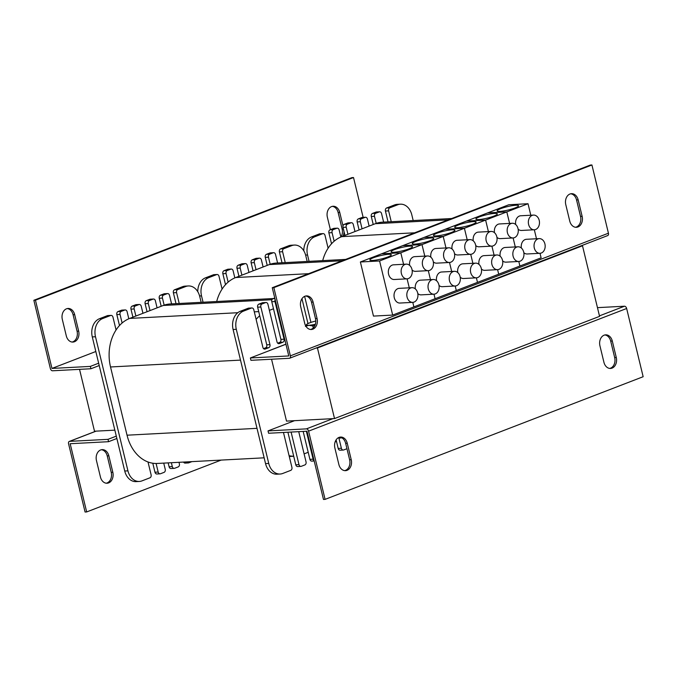 <?xml version="1.0" encoding="UTF-8"?>
<svg xmlns="http://www.w3.org/2000/svg" width="677" height="677" viewBox="0 0 677 677"><rect width="100%" height="100%" fill="white"/><g stroke="black" fill="none" stroke-linecap="round" stroke-linejoin="round"><path stroke-width="1.02" d="M79.539 369.354L94.509 431.224L114.853 430.149M271.553 359.233L286.515 421.102L334.523 418.564L317.445 347.986L582.491 245.776L581.061 245.853M316.007 348.063L317.445 347.986M334.523 418.564L599.568 316.354L582.491 245.776M33.85 300.283L35.449 300.199L353.512 177.543L351.913 177.628L33.85 300.283L50.352 368.508A2.454 1.557 -111.1 0 0 52.527 370.784L90.93 368.753L99.223 365.555M95.821 351.515L51.96 368.432L90.363 366.401L98.656 363.202M90.363 366.401L90.93 368.753M353.512 177.543L363.151 217.385M340.996 236.95A8.581 6.491 87 0 0 342.122 228.995L338.136 212.519A8.581 6.491 87 0 0 332.305 206.367M72.134 342.046A8.581 6.491 87 0 0 77.068 331.205L73.082 314.737A8.581 6.491 87 0 0 67.251 308.577M62.318 319.417A8.581 6.491 -93 0 1 68.047 308.467A8.581 6.491 -93 0 1 74.682 314.653L78.667 331.121A8.581 6.491 -93 0 1 72.938 342.071A8.581 6.491 -93 0 1 66.304 335.894L62.318 319.417M344.034 231.585A8.581 6.491 -93 0 1 342.985 236.163M330.384 229.672L327.363 217.207A8.581 6.491 -93 0 1 333.101 206.257A8.581 6.491 -93 0 1 339.736 212.434L343.002 225.932M95.821 351.507L51.96 368.423L35.449 300.199M273.863 287.632L591.926 164.976L608.428 233.201A2.454 1.557 68.9 0 1 607.709 235.571L289.654 358.226A2.454 1.557 -111.1 0 0 290.374 355.857L273.863 287.632L272.264 287.717L288.766 355.941L250.372 357.964L250.939 360.316L289.341 358.294A2.454 1.557 -111.1 0 0 289.654 358.226M285.939 344.246L250.372 357.964M317.081 318.545A8.581 6.491 -93 0 1 311.352 329.496A8.581 6.491 -93 0 1 304.718 323.318L300.732 306.85A8.581 6.491 -93 0 1 306.461 295.9A8.581 6.491 -93 0 1 313.096 302.077L317.081 318.545L315.482 318.63L311.496 302.162A8.581 6.491 87 0 0 305.665 296.001M565.777 204.632A8.581 6.491 -93 0 1 571.515 193.681A8.581 6.491 -93 0 1 578.15 199.867L582.135 216.335A8.581 6.491 -93 0 1 576.398 227.286A8.581 6.491 -93 0 1 569.763 221.108L565.777 204.632M575.594 227.26A8.581 6.491 87 0 0 580.536 216.42L576.55 199.952A8.581 6.491 87 0 0 570.719 193.791M310.548 329.471A8.581 6.491 87 0 0 315.482 318.63M591.926 164.976L590.327 165.061L272.264 287.717M69.604 441.362A2.454 1.557 -111.1 0 0 69.291 441.429A2.454 1.557 -111.1 0 0 68.572 443.799L85.074 512.024L86.673 511.939L70.171 443.714L108.574 441.692L108.007 439.339L69.604 441.362L96.109 431.139M116.867 438.493L108.574 441.692M116.3 436.14L108.007 439.339M106.281 483.209A8.581 6.491 87 0 0 111.223 472.368L107.237 455.892A8.581 6.491 87 0 0 101.406 449.74M96.464 460.58A8.581 6.491 -93 0 1 102.202 449.63A8.581 6.491 -93 0 1 108.836 455.816L112.822 472.284A8.581 6.491 -93 0 1 107.084 483.234A8.581 6.491 -93 0 1 100.45 477.048L96.464 460.58M221.151 460.089L86.673 511.939M383.622 222.115L381.557 213.577A2.454 1.853 87 0 0 379.653 211.808A2.454 1.853 87 0 0 379.213 211.909L375.684 213.272A2.454 1.853 87 0 0 374.483 216.301L376.2 223.376A39.215 29.67 87 0 0 375.312 223.706L369.126 226.084L367.416 219.026A2.454 1.853 87 0 0 365.521 217.266A2.454 1.853 87 0 0 365.081 217.359L361.543 218.722A2.454 1.853 87 0 0 360.35 221.751L362.06 228.809L354.985 231.542L353.284 224.485A2.454 1.853 87 0 0 351.388 222.716A2.454 1.853 87 0 0 350.948 222.809L347.411 224.172A2.454 1.853 87 0 0 346.209 227.21L347.919 234.267L341.733 236.645A39.215 29.67 87 0 0 340.861 237.009L339.143 229.935A2.454 1.853 87 0 0 337.248 228.166A2.454 1.853 87 0 0 336.808 228.259L333.279 229.621A2.454 1.853 87 0 0 332.077 232.66L334.15 241.232A39.215 29.67 87 0 0 328.108 248.197L325.011 235.384A2.454 1.853 87 0 0 323.115 233.616A2.454 1.853 87 0 0 322.675 233.709L314.72 236.781A14.708 11.128 87 0 0 307.536 254.984L309.076 261.347M376.2 223.376A39.215 29.67 -93 0 1 382.353 222.183L451.661 218.527M334.15 241.232A39.215 29.67 -93 0 1 340.861 237.009M322.709 260.628A39.215 29.67 -93 0 1 328.108 248.197M362.06 228.809L369.126 226.084M347.919 234.267L354.985 231.542M413.19 220.558L411.785 214.778A14.708 11.128 87 0 0 400.412 204.183A14.708 11.128 87 0 0 397.771 204.75L389.817 207.822A2.454 1.853 87 0 0 388.623 210.852L391.247 221.717M323.115 233.616L319.916 233.785A2.454 1.853 87 0 0 319.476 233.878L311.522 236.95A14.708 11.128 87 0 0 303.795 250.812M337.248 228.166L334.049 228.335A2.454 1.853 87 0 0 333.609 228.428L330.071 229.791A2.454 1.853 87 0 0 328.878 232.829L331.527 243.779M351.388 222.716L348.181 222.885A2.454 1.853 87 0 0 347.741 222.978L344.212 224.341A2.454 1.853 87 0 0 343.011 227.379L344.957 235.41M365.521 217.266L362.322 217.435A2.454 1.853 87 0 0 361.882 217.529L358.345 218.891A2.454 1.853 87 0 0 357.151 221.921L359.089 229.96M379.653 211.808L376.454 211.977A2.454 1.853 87 0 0 376.014 212.079L372.485 213.441A2.454 1.853 87 0 0 371.284 216.471L373.23 224.502M400.412 204.183L397.213 204.352A14.708 11.128 87 0 0 394.573 204.919L386.618 207.983A2.454 1.853 87 0 0 385.425 211.021L388.048 221.887M277.604 263.006L275.531 254.459A2.454 1.853 87 0 0 273.635 252.699A2.454 1.853 87 0 0 273.195 252.792L269.666 254.154A2.454 1.853 87 0 0 268.464 257.192L270.174 264.267A39.215 29.67 87 0 0 269.285 264.589L263.108 266.975L261.398 259.917A2.454 1.853 87 0 0 259.503 258.149A2.454 1.853 87 0 0 259.063 258.242L255.525 259.604A2.454 1.853 87 0 0 254.332 262.642L256.033 269.7L248.967 272.425L247.257 265.367A2.454 1.853 87 0 0 245.362 263.598A2.454 1.853 87 0 0 244.922 263.692L241.393 265.054A2.454 1.853 87 0 0 240.191 268.092L241.901 275.15L235.714 277.536A39.215 29.67 87 0 0 234.834 277.892L233.125 270.817A2.454 1.853 87 0 0 231.229 269.048A2.454 1.853 87 0 0 230.789 269.15L227.252 270.512A2.454 1.853 87 0 0 226.059 273.542L228.132 282.123A39.215 29.67 87 0 0 222.09 289.079L218.993 276.267A2.454 1.853 87 0 0 217.097 274.498A2.454 1.853 87 0 0 216.657 274.6L208.702 277.663A14.708 11.128 87 0 0 201.518 295.866L203.058 302.23M270.174 264.267A39.215 29.67 -93 0 1 276.334 263.074L345.642 259.418M228.132 282.123A39.215 29.67 -93 0 1 234.834 277.892M216.691 301.51A39.215 29.67 -93 0 1 222.09 289.079M256.033 269.7L263.108 266.975M241.901 275.15L248.967 272.425M307.163 261.449L305.767 255.661A14.708 11.128 87 0 0 294.393 245.066A14.708 11.128 87 0 0 291.753 245.633L283.798 248.704A2.454 1.853 87 0 0 282.605 251.734L285.229 262.6M217.097 274.498L213.89 274.667A2.454 1.853 87 0 0 213.45 274.769L205.503 277.832A14.708 11.128 87 0 0 197.777 291.694M231.229 269.048L228.031 269.218A2.454 1.853 87 0 0 227.59 269.311L224.053 270.673A2.454 1.853 87 0 0 222.86 273.711L225.509 284.662M245.362 263.598L242.163 263.768A2.454 1.853 87 0 0 241.723 263.861L238.194 265.223A2.454 1.853 87 0 0 236.992 268.261L238.939 276.292M259.503 258.149L256.304 258.318A2.454 1.853 87 0 0 255.864 258.411L252.326 259.773A2.454 1.853 87 0 0 251.133 262.811L253.071 270.842M273.635 252.699L270.436 252.868A2.454 1.853 87 0 0 269.996 252.961L266.459 254.324A2.454 1.853 87 0 0 265.266 257.353L267.212 265.392M294.393 245.066L291.195 245.235A14.708 11.128 87 0 0 288.554 245.802L280.6 248.874A2.454 1.853 87 0 0 279.398 251.903L282.03 262.769M269.446 350.517L285.922 344.161M335.132 441.912L335.597 441.726A39.215 29.67 87 0 0 336.477 441.37L338.187 448.445A2.454 1.853 87 0 0 340.082 450.213L343.281 450.044A2.454 1.853 87 0 0 343.721 449.951L346.954 448.707M336.114 439.881L336.477 441.37M301.967 298.718L307.984 323.581M274.752 297.998L272.983 298.684A2.454 1.853 87 0 0 271.782 301.722L280.887 339.363A2.454 1.853 -93 0 1 279.694 342.393L277.688 343.171M273.491 308.78L269.387 310.362M275.141 299.589A2.454 1.853 87 0 0 274.98 301.553L284.086 339.194A2.454 1.853 -93 0 1 282.893 342.223L279.356 343.594A2.454 1.853 -93 0 1 278.916 343.688A2.454 1.853 -93 0 1 277.02 341.919L267.914 304.278A2.454 1.853 87 0 0 266.019 302.509L262.82 302.678A2.454 1.853 87 0 0 262.38 302.771L258.842 304.134A2.454 1.853 87 0 0 257.649 307.172L266.755 344.813A2.454 1.853 -93 0 1 265.553 347.851L263.556 348.621M259.723 315.744A39.215 29.67 87 0 0 256.118 319.409M287.903 432.231L295.781 464.803A2.454 1.853 87 0 0 297.677 466.563L300.876 466.394A2.454 1.853 87 0 0 301.316 466.301L304.853 464.938A2.454 1.853 87 0 0 306.046 461.909L298.735 431.664M289.096 455.731A39.215 29.67 87 0 0 293.708 456.222M303.161 431.427L309.914 459.353A2.454 1.853 87 0 0 311.809 461.113L314.187 460.986M304.108 453.869L308.213 452.287M266.019 302.509A2.454 1.853 87 0 0 265.579 302.602L262.041 303.965A2.454 1.853 87 0 0 260.848 307.003L269.954 344.644A2.454 1.853 -93 0 1 268.752 347.682L265.223 349.044A2.454 1.853 -93 0 1 264.783 349.137A2.454 1.853 -93 0 1 262.888 347.369L253.782 309.727A2.454 1.853 87 0 0 251.878 307.959L248.679 308.128A2.454 1.853 87 0 0 248.239 308.221L240.293 311.293A14.708 11.128 87 0 0 233.1 329.496L265.545 463.601A14.708 11.128 87 0 0 276.918 474.196L280.126 474.027A14.708 11.128 87 0 0 282.766 473.46L290.712 470.388A2.454 1.853 87 0 0 291.914 467.358L283.468 432.468M251.878 307.959A2.454 1.853 87 0 0 251.438 308.06L243.492 311.124A14.708 11.128 87 0 0 236.307 329.327L268.744 463.432A14.708 11.128 87 0 0 280.126 474.027M304.633 296.348L310.938 322.404M341.826 437.816A4.925 0.77 -13.6 0 1 338.872 437.934L341.386 448.276A2.454 1.853 87 0 0 343.281 450.044M306.359 431.257L313.112 459.184A2.454 1.853 87 0 0 314.111 460.698M291.102 432.061L298.98 464.634A2.454 1.853 87 0 0 300.876 466.394M171.577 303.888L169.512 295.35A2.454 1.853 87 0 0 167.617 293.581A2.454 1.853 87 0 0 167.177 293.674L163.639 295.037A2.454 1.853 87 0 0 162.446 298.075L164.156 305.149A39.215 29.67 87 0 0 163.267 305.471L157.081 307.857L155.38 300.8A2.454 1.853 87 0 0 153.484 299.031A2.454 1.853 87 0 0 153.044 299.124L149.507 300.495A2.454 1.853 87 0 0 148.305 303.524L150.015 310.582L142.949 313.307L141.239 306.249A2.454 1.853 87 0 0 139.344 304.481A2.454 1.853 87 0 0 138.903 304.582L135.375 305.945A2.454 1.853 87 0 0 134.173 308.974L135.882 316.032L129.696 318.418A39.215 29.67 87 0 0 128.816 318.782L127.107 311.699A2.454 1.853 87 0 0 125.211 309.939A2.454 1.853 87 0 0 124.771 310.032L121.234 311.395A2.454 1.853 87 0 0 120.041 314.424L122.114 323.005A39.215 29.67 87 0 0 116.072 329.961L112.966 317.149A2.454 1.853 87 0 0 111.07 315.389A2.454 1.853 87 0 0 110.63 315.482L102.684 318.545A14.708 11.128 87 0 0 95.491 336.757L127.936 470.853A14.708 11.128 87 0 0 139.318 481.449A14.708 11.128 87 0 0 141.958 480.882L149.905 477.818A2.454 1.853 87 0 0 151.106 474.78L148.009 461.976A39.215 29.67 87 0 0 156.099 463.483L158.173 472.055A2.454 1.853 87 0 0 160.068 473.824A2.454 1.853 87 0 0 160.508 473.731L164.046 472.368A2.454 1.853 87 0 0 165.239 469.33L163.732 463.11M164.156 305.149A39.215 29.67 -93 0 1 170.308 303.956L273.406 298.523M148.009 461.976A39.215 29.67 -93 0 1 127.039 435.193L110.529 366.968A39.215 29.67 -93 0 1 116.072 329.961M264.148 457.821L157.377 463.449A39.215 29.67 -93 0 1 156.099 463.483M122.114 323.005A39.215 29.67 -93 0 1 128.816 318.782M150.015 310.582L157.081 307.857M135.882 316.032L142.949 313.307M201.145 302.331L199.749 296.551A14.708 11.128 87 0 0 188.375 285.956A14.708 11.128 87 0 0 185.726 286.523L177.78 289.587A2.454 1.853 87 0 0 176.579 292.625L179.21 303.491M186.734 461.9A2.454 1.853 87 0 0 188.341 462.924A2.454 1.853 87 0 0 188.781 462.823L191.887 461.629M171.366 462.713L172.305 466.605A2.454 1.853 87 0 0 174.201 468.374A2.454 1.853 87 0 0 174.641 468.281L178.178 466.918A2.454 1.853 87 0 0 179.38 463.88L178.999 462.306M111.07 315.389L107.871 315.558A2.454 1.853 87 0 0 107.431 315.651L99.485 318.715A14.708 11.128 87 0 0 92.292 336.918L124.737 471.023A14.708 11.128 87 0 0 136.111 481.618L139.318 481.449M125.211 309.939L122.012 310.108A2.454 1.853 87 0 0 121.572 310.201L118.035 311.564A2.454 1.853 87 0 0 116.833 314.593L119.49 325.544M139.344 304.481L136.145 304.65A2.454 1.853 87 0 0 135.705 304.752L132.167 306.114A2.454 1.853 87 0 0 130.974 309.144L132.92 317.174M153.484 299.031L150.277 299.2A2.454 1.853 87 0 0 149.837 299.293L146.308 300.656A2.454 1.853 87 0 0 145.106 303.694L147.053 311.725M167.617 293.581L164.418 293.75A2.454 1.853 87 0 0 163.978 293.843L160.441 295.206A2.454 1.853 87 0 0 159.247 298.244L161.185 306.275M188.375 285.956L185.168 286.126A14.708 11.128 87 0 0 182.528 286.693L174.581 289.756A2.454 1.853 87 0 0 173.38 292.794L176.012 303.66M183.535 462.069A2.454 1.853 87 0 0 185.143 463.093L188.341 462.924M168.167 462.882L169.106 466.775A2.454 1.853 87 0 0 171.002 468.543L174.201 468.374M152.79 463.22L154.974 472.224A2.454 1.853 87 0 0 156.869 473.993L160.068 473.824M535.625 229.495A7.354 5.56 87 0 0 539.383 221.252A7.354 5.56 87 0 0 533.527 215.091A7.354 5.56 87 0 0 528.356 222.725A7.354 5.56 87 0 0 534.305 229.774A7.354 5.56 87 0 0 535.625 229.495M536.489 238.761L534.322 229.774L521.502 230.451A7.354 5.56 -93 0 1 518.142 229.207M515.679 224.51A7.354 5.56 -93 0 1 520.731 215.768L533.527 215.091M541.312 253.02A7.354 5.56 87 0 0 545.078 244.786A7.354 5.56 87 0 0 539.222 238.617A7.354 5.56 87 0 0 534.051 246.25A7.354 5.56 87 0 0 539.992 253.3A7.354 5.56 87 0 0 541.312 253.02M530.802 215.235L528.018 203.726L508.816 204.742L360.384 261.982L373.476 316.091L392.677 315.076L413.884 306.901L412.784 302.365L413.884 306.901L435.091 298.726L433.991 294.182L435.091 298.726L456.29 290.543L455.198 286.007A7.354 5.56 87 0 0 456.501 285.728A7.354 5.56 87 0 0 460.258 277.494A7.354 5.56 87 0 0 454.402 271.325A7.354 5.56 87 0 0 449.232 278.958A7.354 5.56 87 0 0 455.181 286.007L456.29 290.543L477.497 282.368L476.396 277.832A7.354 5.56 87 0 0 477.7 277.545A7.354 5.56 87 0 0 481.465 269.311A7.354 5.56 87 0 0 475.609 263.15A7.354 5.56 87 0 0 470.439 270.783A7.354 5.56 87 0 0 476.38 277.832L477.497 282.368L498.704 274.193L497.603 269.658A7.354 5.56 87 0 0 498.907 269.37A7.354 5.56 87 0 0 502.664 261.136A7.354 5.56 87 0 0 496.808 254.975A7.354 5.56 87 0 0 491.646 262.608A7.354 5.56 87 0 0 497.587 269.658L498.704 274.193L519.902 266.019L518.81 261.474A7.354 5.56 87 0 0 520.114 261.195A7.354 5.56 87 0 0 523.871 252.961A7.354 5.56 87 0 0 518.015 246.792A7.354 5.56 87 0 0 512.844 254.434A7.354 5.56 87 0 0 518.794 261.483L519.902 266.019L541.109 257.835L540.009 253.3L527.197 253.977A7.354 5.56 -93 0 1 523.837 252.733M521.375 248.044A7.354 5.56 -93 0 1 526.418 239.294L539.222 238.617M515.764 205.258A11.027 1.726 166.4 0 1 518.531 205.732A11.027 1.726 166.4 0 1 508.224 210.005A11.027 1.726 166.4 0 1 497.096 210.911A11.027 1.726 166.4 0 1 503.764 207.627A11.027 1.726 166.4 0 1 515.764 205.258M528.018 203.726L506.811 211.901L487.609 212.916L506.811 211.901L509.595 223.41L506.811 211.901L485.612 220.084L488.396 231.585L485.612 220.084L464.405 228.259L467.189 239.768L464.405 228.259L443.198 236.434L445.982 247.943L443.198 236.434L421.999 244.609L424.784 256.118L421.999 244.609L400.792 252.792L403.577 264.292L400.792 252.792L379.585 260.967L392.677 315.076M513.115 237.949L515.29 246.936L513.115 237.949M514.418 237.669A7.354 5.56 87 0 0 518.176 229.435A7.354 5.56 87 0 0 512.328 223.266A7.354 5.56 87 0 0 507.158 230.899A7.354 5.56 87 0 0 513.098 237.949A7.354 5.56 87 0 0 514.418 237.669M513.098 237.949L500.295 238.626A7.354 5.56 -93 0 1 496.943 237.382M494.481 232.693A7.354 5.56 -93 0 1 499.524 223.943L512.328 223.266M518.794 261.483L505.99 262.151A7.354 5.56 -93 0 1 502.63 260.907M500.168 256.219A7.354 5.56 -93 0 1 505.211 247.469L518.015 246.792M494.565 213.433A11.027 1.726 166.4 0 1 497.333 213.907A11.027 1.726 166.4 0 1 487.017 218.18A11.027 1.726 166.4 0 1 475.889 219.094A11.027 1.726 166.4 0 1 482.566 215.811A11.027 1.726 166.4 0 1 494.565 213.433M491.908 246.132L494.083 255.119L491.908 246.132M466.411 221.091L485.612 220.084L466.411 221.091M493.211 245.844A7.354 5.56 87 0 0 496.977 237.61A7.354 5.56 87 0 0 491.121 231.441A7.354 5.56 87 0 0 485.951 239.083A7.354 5.56 87 0 0 491.891 246.132A7.354 5.56 87 0 0 493.211 245.844M491.891 246.132L479.096 246.8A7.354 5.56 -93 0 1 475.736 245.556M473.274 240.868A7.354 5.56 -93 0 1 478.317 232.118L491.121 231.441M497.587 269.658L484.783 270.335A7.354 5.56 -93 0 1 481.432 269.082M478.969 264.394A7.354 5.56 -93 0 1 484.013 255.644L496.808 254.975M473.358 221.607A11.027 1.726 166.4 0 1 476.126 222.081A11.027 1.726 166.4 0 1 465.81 226.355A11.027 1.726 166.4 0 1 454.69 227.269A11.027 1.726 166.4 0 1 461.359 223.985A11.027 1.726 166.4 0 1 473.358 221.607M470.71 254.307L472.884 263.294L470.71 254.307M445.204 229.275L464.405 228.259L445.204 229.275M472.013 254.019A7.354 5.56 87 0 0 475.77 245.785A7.354 5.56 87 0 0 469.914 239.624A7.354 5.56 87 0 0 464.744 247.257A7.354 5.56 87 0 0 470.693 254.307A7.354 5.56 87 0 0 472.013 254.019M470.693 254.307L457.889 254.984A7.354 5.56 -93 0 1 454.529 253.731M452.067 249.043A7.354 5.56 -93 0 1 457.119 240.293L469.914 239.624M476.38 277.832L463.584 278.509A7.354 5.56 -93 0 1 460.225 277.265M457.762 272.569A7.354 5.56 -93 0 1 462.806 263.827L475.609 263.15M452.151 229.782A11.027 1.726 166.4 0 1 454.919 230.256A11.027 1.726 166.4 0 1 444.611 234.53A11.027 1.726 166.4 0 1 433.483 235.444A11.027 1.726 166.4 0 1 440.152 232.16A11.027 1.726 166.4 0 1 452.151 229.782M449.503 262.481L451.677 271.469L449.503 262.481A7.354 5.56 87 0 0 450.806 262.202A7.354 5.56 87 0 0 454.572 253.96A7.354 5.56 87 0 0 448.716 247.799A7.354 5.56 87 0 0 443.545 255.432A7.354 5.56 87 0 0 449.486 262.481L436.682 263.158A7.354 5.56 -93 0 1 433.331 261.914M423.997 237.449L443.198 236.434L423.997 237.449M430.868 257.218A7.354 5.56 -93 0 1 435.912 248.476L448.716 247.799M455.181 286.007L442.377 286.684A7.354 5.56 -93 0 1 439.018 285.44M436.555 280.752A7.354 5.56 -93 0 1 441.607 272.002L454.402 271.325M430.953 237.965A11.027 1.726 166.4 0 1 433.72 238.439A11.027 1.726 166.4 0 1 423.404 242.713A11.027 1.726 166.4 0 1 412.276 243.627A11.027 1.726 166.4 0 1 418.953 240.335A11.027 1.726 166.4 0 1 430.953 237.965M428.296 270.656L430.47 279.643L428.296 270.656A7.354 5.56 87 0 0 429.599 270.377A7.354 5.56 87 0 0 433.365 262.143A7.354 5.56 87 0 0 427.509 255.974A7.354 5.56 87 0 0 422.338 263.607A7.354 5.56 87 0 0 428.279 270.656L415.483 271.333A7.354 5.56 -93 0 1 412.124 270.089M402.798 245.624L421.999 244.609L402.798 245.624M409.661 265.401A7.354 5.56 -93 0 1 414.705 256.651L427.509 255.974M435.294 293.903A7.354 5.56 87 0 0 439.051 285.669A7.354 5.56 87 0 0 433.204 279.499A7.354 5.56 87 0 0 428.033 287.141A7.354 5.56 87 0 0 433.974 294.19A7.354 5.56 87 0 0 435.294 293.903M433.974 294.19L421.17 294.859A7.354 5.56 -93 0 1 417.819 293.615M415.356 288.927A7.354 5.56 -93 0 1 420.4 280.176L433.204 279.499M409.746 246.14A11.027 1.726 166.4 0 1 412.513 246.614A11.027 1.726 166.4 0 1 402.197 250.888A11.027 1.726 166.4 0 1 391.078 251.802A11.027 1.726 166.4 0 1 397.746 248.518A11.027 1.726 166.4 0 1 409.746 246.14M407.097 278.839L409.272 287.827L407.097 278.839A7.354 5.56 87 0 0 408.4 278.552A7.354 5.56 87 0 0 412.158 270.318A7.354 5.56 87 0 0 406.302 264.148A7.354 5.56 87 0 0 401.139 271.79A7.354 5.56 87 0 0 407.08 278.839L394.276 279.508A7.354 5.56 -93 0 1 388.336 272.459A7.354 5.56 -93 0 1 393.506 264.825L406.302 264.148M381.591 253.799L400.792 252.792L381.591 253.799M414.087 302.077A7.354 5.56 87 0 0 417.853 293.843A7.354 5.56 87 0 0 411.997 287.683A7.354 5.56 87 0 0 406.826 295.316A7.354 5.56 87 0 0 412.767 302.365A7.354 5.56 87 0 0 414.087 302.077M412.767 302.365L399.972 303.042A7.354 5.56 -93 0 1 394.031 295.993A7.354 5.56 -93 0 1 399.193 288.351L411.997 287.683M388.539 254.315A11.027 1.726 166.4 0 1 391.306 254.789A11.027 1.726 166.4 0 1 380.999 259.063A11.027 1.726 166.4 0 1 369.87 259.976A11.027 1.726 166.4 0 1 376.539 256.693A11.027 1.726 166.4 0 1 388.539 254.315M360.384 261.982L379.585 260.967M597.461 307.646L624.473 306.216A2.454 1.557 68.9 0 1 626.648 308.492L643.15 376.717L325.087 499.372L308.585 431.147A2.454 1.557 -111.1 0 0 306.41 428.871L268.016 430.902L294.52 420.679M325.087 499.372L323.488 499.457L306.986 431.224L268.583 433.255L268.016 430.902M599.932 345.795A8.581 6.491 -93 0 1 605.661 334.844A8.581 6.491 -93 0 1 612.296 341.03L616.282 357.498A8.581 6.491 -93 0 1 610.552 368.449A8.581 6.491 -93 0 1 603.918 362.263L599.932 345.795M351.236 459.708A8.581 6.491 -93 0 1 345.498 470.659A8.581 6.491 -93 0 1 338.864 464.481L334.878 448.005A8.581 6.491 -93 0 1 340.616 437.054A8.581 6.491 -93 0 1 347.25 443.24L351.236 459.708L349.637 459.793L345.651 443.325A8.581 6.491 87 0 0 339.82 437.164M344.695 470.633A8.581 6.491 87 0 0 349.637 459.793M609.749 368.423A8.581 6.491 87 0 0 614.682 357.583L610.696 341.106A8.581 6.491 87 0 0 604.866 334.954M315.279 324.613L312.791 325.933L308.898 325.29A9.8 1.54 -13.6 0 0 315.38 324.275M305.403 326.322L306.884 324.215A9.8 1.54 -13.6 0 0 306.706 324.368A9.8 1.54 -13.6 0 0 308.898 325.29L305.403 326.322M315.795 321.025A9.8 1.54 -13.6 0 0 313.959 321.49A9.8 1.54 -13.6 0 0 306.884 324.215M313.282 327.947L312.791 325.933M73.082 314.737L74.682 314.653M77.068 331.205L78.667 331.121M342.122 228.995L343.391 228.928M338.136 212.519L339.736 212.434M290.374 355.857L608.428 233.201M578.15 199.867L576.55 199.952M582.135 216.335L580.536 216.42M313.096 302.077L311.496 302.162M107.237 455.892L108.836 455.816M111.223 472.368L112.822 472.284M375.312 223.706L448.225 219.856M341.733 236.645L414.646 232.803M305.615 255.085L307.536 254.984M311.522 236.95L314.72 236.781M319.476 233.878L322.675 233.709M328.878 232.829L332.077 232.66M330.071 229.791L333.279 229.621M333.609 228.428L336.808 228.259M343.011 227.379L346.209 227.21M344.212 224.341L347.411 224.172M347.741 222.978L350.948 222.809M357.151 221.921L360.35 221.751M358.345 218.891L361.543 218.722M361.882 217.529L365.081 217.359M371.284 216.471L374.483 216.301M372.485 213.441L375.684 213.272M376.014 212.079L379.213 211.909M385.425 211.021L388.623 210.852M386.618 207.983L389.817 207.822M394.573 204.919L397.771 204.75M269.285 264.589L342.198 260.738M235.714 277.536L308.627 273.686M199.597 295.967L201.518 295.866M205.503 277.832L208.702 277.663M213.45 274.769L216.657 274.6M222.86 273.711L226.059 273.542M224.053 270.673L227.252 270.512M227.59 269.311L230.789 269.15M236.992 268.261L240.191 268.092M238.194 265.223L241.393 265.054M241.723 263.861L244.922 263.692M251.133 262.811L254.332 262.642M252.326 259.773L255.525 259.604M255.864 258.411L259.063 258.242M265.266 257.353L268.464 257.192M266.459 254.324L269.666 254.154M269.996 252.961L273.195 252.792M279.398 251.903L282.605 251.734M280.6 248.874L283.798 248.704M288.554 245.802L291.753 245.633M243.492 311.124L240.293 311.293M236.307 329.327L233.1 329.496M251.438 308.06L248.239 308.221M265.223 349.044L264.335 349.087M268.752 347.682L265.553 347.851M269.954 344.644L266.755 344.813M260.848 307.003L257.649 307.172M262.041 303.965L258.842 304.134M265.579 302.602L262.38 302.771M279.356 343.594L278.467 343.637M282.893 342.223L279.694 342.393M284.086 339.194L280.887 339.363M274.98 301.553L271.782 301.722M274.896 298.582L272.983 298.684M341.386 448.276L338.187 448.445M313.112 459.184L309.914 459.353M298.98 464.634L295.781 464.803M268.744 463.432L265.545 463.601M163.267 305.471L271.942 299.742M127.039 435.193L257.015 428.338M110.529 366.968L240.513 360.113M129.696 318.418L237.805 312.715M254.29 311.852L258.724 311.615M92.292 336.918L95.491 336.757M99.485 318.715L102.684 318.545M107.431 315.651L110.63 315.482M116.833 314.593L120.041 314.424M118.035 311.564L121.234 311.395M121.572 310.201L124.771 310.032M130.974 309.144L134.173 308.974M132.167 306.114L135.375 305.945M135.705 304.752L138.903 304.582M145.106 303.694L148.305 303.524M146.308 300.656L149.507 300.495M149.837 299.293L153.044 299.124M159.247 298.244L162.446 298.075M160.441 295.206L163.639 295.037M163.978 293.843L167.177 293.674M173.38 292.794L176.579 292.625M174.581 289.756L177.78 289.587M182.528 286.693L185.726 286.523M169.106 466.775L172.305 466.605M154.974 472.224L158.173 472.055M124.737 471.023L127.936 470.853M306.41 428.871L332.915 418.648M599.45 315.871L624.473 306.216M626.648 308.492L308.585 431.147M347.25 443.24L345.651 443.325M612.296 341.03L610.696 341.106M616.282 357.498L614.682 357.583M69.291 441.429L95.939 431.147M289.282 456.493L293.716 456.256M338.872 437.934L338.449 437.68"/></g></svg>
